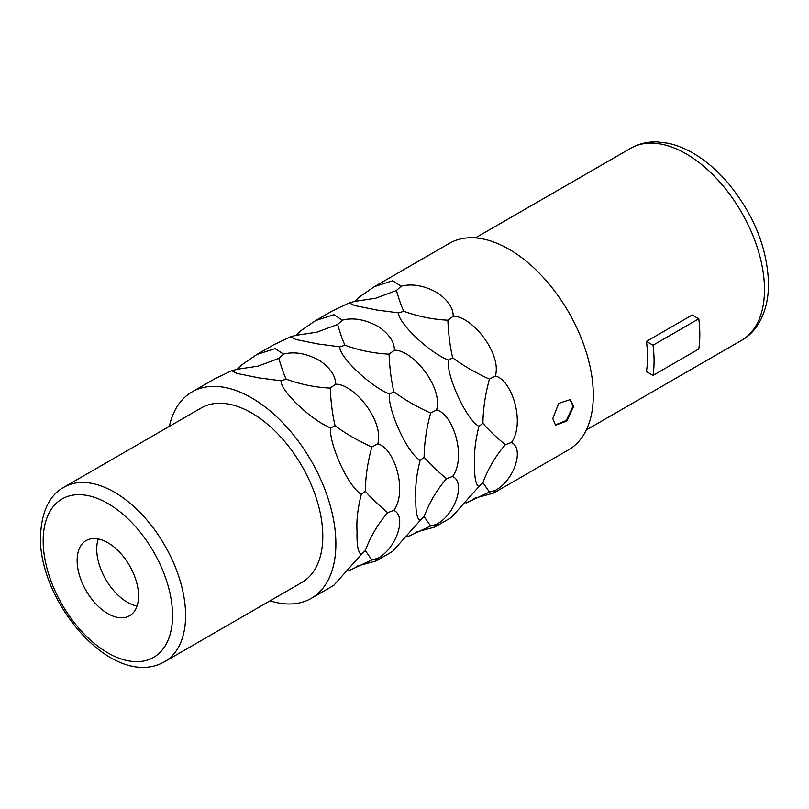 <?xml version="1.0" encoding="UTF-8"?>
<svg xmlns="http://www.w3.org/2000/svg" width="809" height="809" viewBox="0 0 809 809"><rect width="100%" height="100%" fill="white"/><g stroke="black" fill="none" stroke-linecap="round" stroke-linejoin="round"><path stroke-width="1.21" d="M569.961 399.393L573.045 406.158L566.3 420.458L555.227 424.988M573.702 406.533L566.694 421.084L555.53 425.19L552.79 418.607L558.685 403.408L570.315 399.575L573.702 406.533M333.692 585.413L361.32 554.468C358.104 552.78 356.688 545.155 357.052 531.614C356.344 520.652 357.77 508.224 361.32 494.319C347.425 486.108 328.424 441.845 330.699 427.971C309.604 419.517 279.156 388.714 281.158 380.786L259.173 377.924L237.128 373.465L231.617 370.775L214.729 378.824L191.986 391.95A119.196 68.816 -120 0 0 169.354 426.363M191.986 391.95A119.196 68.816 -120 0 1 283.838 423.886A119.196 68.816 -120 0 1 335.877 543.84A119.196 68.816 60 0 1 311.182 598.407A119.196 68.816 60 0 1 270.064 600.814M356.324 566.34L376.003 560.991L377.763 558.281C396.339 548.532 407.079 516.617 393.852 510.368C407.857 490.932 394.428 447.883 377.763 443.868C384.346 421.297 354.2 383.759 335.614 384.184C335.654 375.993 330.466 368.206 320.051 360.824C306.914 353.482 294.739 351.248 283.524 354.109L275.111 348.628L256.797 354.534L241.385 365.132L237.239 369.288M256.797 354.534L273.533 344.877L290.421 336.817L295.932 339.517L317.977 343.967L339.962 346.839C337.96 354.767 368.408 385.569 389.503 394.023C387.228 407.888 406.229 452.16 420.124 460.361C416.574 474.266 415.148 486.705 415.856 497.666C415.492 511.207 416.908 518.822 420.124 520.521L392.496 551.465M415.128 532.393L434.807 527.043L436.567 524.333C455.143 514.585 465.883 482.67 452.656 476.42C466.662 456.984 453.232 413.935 436.567 409.92C443.15 387.349 413.005 349.812 394.418 350.226C394.458 342.035 389.271 334.259 378.855 326.876C365.719 319.535 353.543 317.3 342.328 320.152L333.915 314.681L315.601 320.586L300.19 331.184L296.043 335.341M315.601 320.586L332.337 310.919L349.225 302.869L354.736 305.569L376.782 310.019L398.766 312.881C396.764 320.809 427.213 351.622 448.307 360.076C446.032 373.94 465.033 418.202 478.928 426.414C475.379 440.318 473.953 452.757 474.661 463.719C474.296 477.259 475.712 484.874 478.928 486.563L451.301 517.517M473.932 498.445L493.611 493.096L495.371 490.375C513.948 480.637 524.687 448.712 511.46 442.462C525.466 423.036 512.036 379.987 495.371 375.963C501.954 353.402 471.809 315.864 453.222 316.279C453.262 308.087 448.075 300.301 437.659 292.919C424.523 285.587 412.347 283.342 401.133 286.204L392.719 280.733L374.405 286.629L358.994 297.227L354.848 301.383M374.405 286.629L449.42 243.327A119.196 68.816 -120 0 1 541.272 275.262A119.196 68.816 -120 0 1 593.3 395.217A119.196 68.816 60 0 1 568.616 449.784L493.611 493.096M348.396 570.921L371.847 559.929L365.294 550.575C370.613 536.337 378.096 523.696 387.733 512.633L393.852 510.368M361.32 554.468L365.294 550.575M377.763 558.281L371.847 559.929M283.524 354.109L278.832 358.407L258.081 366.143L237.28 369.268L231.617 370.775M335.614 384.184L330.254 388.087C315.176 387.38 300.483 384.396 286.184 379.148C284.08 374.921 281.633 368.014 278.832 358.407M377.763 443.868L371.847 447.003C358.023 440.774 345.767 433.685 335.078 425.726C332.489 414.886 330.881 402.336 330.254 388.087M387.733 512.633C378.096 504.624 370.613 497.484 365.294 491.205C365.547 476.541 367.731 461.808 371.847 447.003M365.294 491.205L361.32 494.319M335.078 425.726L330.699 427.971M286.184 379.148L281.158 380.786M64.012 487.18L201.229 407.958A100.72 58.147 -120 0 1 278.842 434.939A100.72 58.147 -120 0 1 322.801 536.296A100.72 58.147 60 0 1 301.949 582.409L164.733 661.62A100.72 58.147 60 0 0 185.595 615.518A100.72 58.147 60 0 0 141.626 514.16A100.72 58.147 60 0 0 64.012 487.18C49.268 495.27 41.411 511.895 40.45 537.055C39.105 603.332 113.675 690.866 164.733 661.62M138.551 595.899A43.433 25.069 60 0 1 129.551 615.78A43.433 25.069 60 0 1 96.089 604.151A43.433 25.069 60 0 1 77.128 560.445A43.433 25.069 -120 0 1 86.128 540.564A43.433 25.069 -120 0 1 119.59 552.193A43.433 25.069 -120 0 1 138.551 595.899M137.014 606.072A43.433 25.069 60 0 1 96.736 549.129A43.433 25.069 -120 0 1 98.263 538.956M698.794 318.807A120.126 69.352 -120 0 1 698.794 348.992L653.055 375.396L646.442 371.574A110.884 64.022 -120 0 0 647.534 357.113A110.884 64.022 -120 0 0 646.442 341.398L692.17 314.994L698.794 318.807L653.055 345.221L646.442 341.398M653.055 375.396A120.126 69.352 -120 0 0 653.055 345.221M436.567 524.333L430.651 525.971L424.098 516.627C429.417 502.389 436.9 489.748 446.538 478.685L452.656 476.42M407.2 536.964L430.651 525.971M420.124 520.521L424.098 516.627M446.538 478.685C436.9 470.676 429.417 463.537 424.098 457.257L420.124 460.361M424.098 457.257C424.351 442.584 426.535 427.85 430.651 413.055C416.827 406.826 404.571 399.727 393.882 391.778L389.503 394.023M394.418 350.226L389.058 354.14C373.98 353.422 359.287 350.449 344.988 345.2C342.885 340.973 340.437 334.056 337.646 324.46L316.885 332.186L296.084 335.31L290.421 336.817M436.567 409.92L430.651 413.055M393.882 391.778C391.293 380.928 389.685 368.388 389.058 354.14M342.328 320.152L337.646 324.46M344.988 345.2L339.962 346.839M495.371 490.375L489.455 492.024L482.912 482.67C488.221 468.441 495.705 455.791 505.342 444.738L511.46 442.462M466.004 503.016L489.455 492.024M478.928 486.563L482.912 482.67M505.342 444.738C495.705 436.729 488.221 429.579 482.912 423.299L478.928 426.414M482.912 423.299C483.155 408.636 485.339 393.902 489.455 379.097C475.631 372.868 463.375 365.779 452.686 357.821L448.307 360.076M453.222 316.279L447.862 320.192C432.785 319.474 418.091 316.491 403.792 311.253C401.689 307.026 399.242 300.109 396.45 290.502L375.689 298.238L354.888 301.363L349.225 302.869M495.371 375.963L489.455 379.097M452.686 357.821C450.097 346.98 448.489 334.441 447.862 320.192M401.133 286.204L396.45 290.502M403.792 311.253L398.766 312.881M172.529 615.518A91.478 52.818 60 0 1 107.84 652.863A91.478 52.818 60 0 1 43.16 540.827A91.478 52.818 60 0 1 107.84 503.481A91.478 52.818 60 0 1 172.529 615.518M741.529 340.356C756.648 332.186 768.439 312.628 768.55 283.939C767.448 248.505 754.109 215.063 728.535 183.613C718.23 171.447 707.096 161.699 695.123 154.357C686.062 148.826 676.961 145.104 667.799 143.193L657.383 141.929C647.645 141.585 638.726 143.709 630.646 148.3A110.884 64.022 60 0 1 716.086 178.01A110.884 64.022 60 0 1 764.495 289.592A110.884 64.022 60 0 1 741.529 340.356L586.333 429.953M333.925 585.281L311.182 598.407M392.729 551.334L376.003 560.991M451.533 517.386L434.807 527.043M630.646 148.3L475.449 237.897"/></g></svg>
